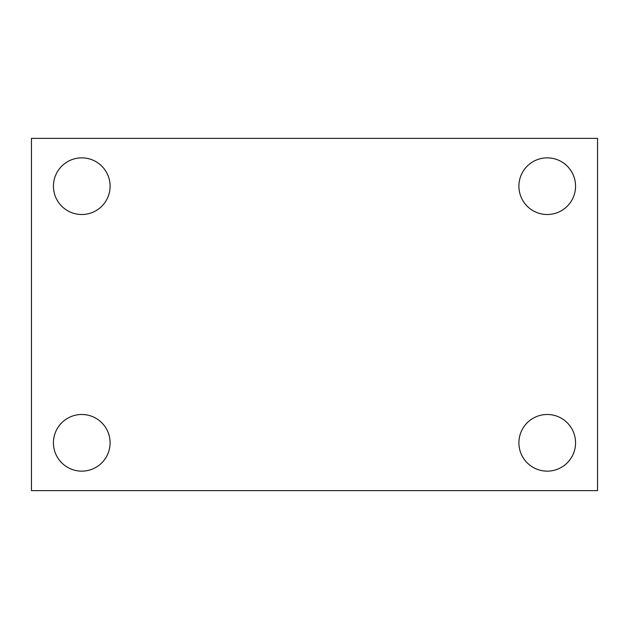 <?xml version="1.0" encoding="UTF-8"?>
<svg xmlns="http://www.w3.org/2000/svg" width="629" height="629" viewBox="0 0 629 629"><rect width="100%" height="100%" fill="white"/><g stroke="black" fill="none" stroke-linecap="round" stroke-linejoin="round"><path stroke-width="0.94" d="M31.45 490.62L31.45 138.38L597.55 138.38L597.55 490.62L31.45 490.62M81.77 471.145A28.329 28.329 0 0 0 110.099 442.816A28.329 28.329 0 0 0 81.77 414.487A28.329 28.329 0 0 0 53.441 442.816A28.329 28.329 0 0 0 81.77 471.145M547.23 471.145A28.329 28.329 0 0 0 575.559 442.816A28.329 28.329 0 0 0 547.23 414.487A28.329 28.329 0 0 0 518.901 442.816A28.329 28.329 0 0 0 547.23 471.145M547.23 214.513A28.329 28.329 0 0 0 575.559 186.184A28.329 28.329 0 0 0 547.23 157.855A28.329 28.329 0 0 0 518.901 186.184A28.329 28.329 0 0 0 547.23 214.513M81.77 214.513A28.329 28.329 0 0 0 110.099 186.184A28.329 28.329 0 0 0 81.77 157.855A28.329 28.329 0 0 0 53.441 186.184A28.329 28.329 0 0 0 81.77 214.513"/></g></svg>
